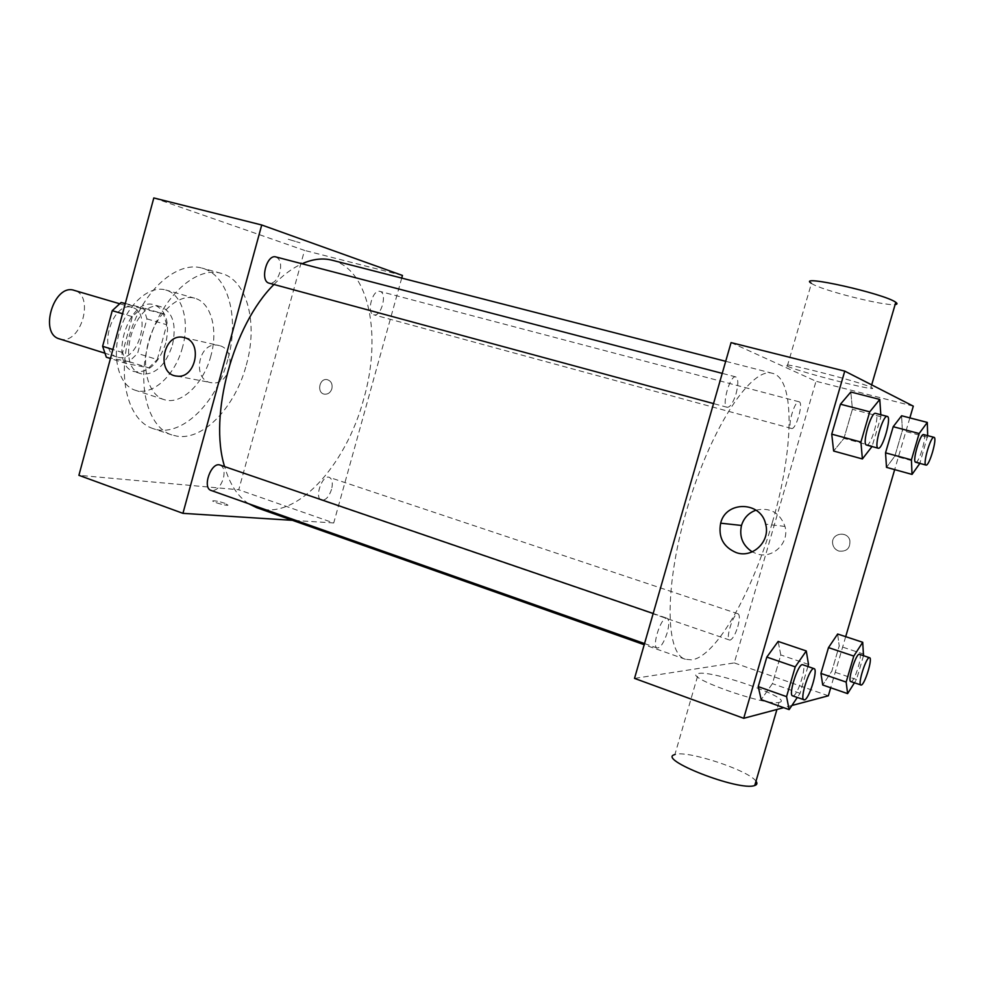 <?xml version="1.0" encoding="UTF-8"?>
<svg xmlns="http://www.w3.org/2000/svg" width="984" height="984" viewBox="0 0 984 984"><rect width="100%" height="100%" fill="white"/><g stroke="black" fill="none" stroke-linecap="round" stroke-linejoin="round"><path stroke-width="0.74" stroke-dasharray="4.92 3.69" d="M59.495 338.902L60.651 339.197C81.131 344.498 94.895 295.311 74.267 290.391M118.363 357.377C138.277 362.469 152.397 312.211 132.348 307.488C112.656 300.206 96.838 352.149 117.244 357.081L118.363 357.377M125.3 303.515L143.553 308.004L146.948 318.877L137.6 353.428L129.039 361.645L106.346 357.217M146.948 318.877L166.714 324.745L157.268 359.554L137.6 353.428M129.039 361.645L148.744 367.856L126.272 363.514L110.454 358.508M148.744 367.856L157.268 359.554M166.714 324.745L163.393 313.822L143.553 308.004M126.272 363.514L122.643 352.555L132.348 316.639L141.192 308.386L163.393 313.822M165.829 342.998C158.707 363.822 148.203 373.354 134.291 371.583C107.416 365.126 128.67 295.335 154.599 304.954C166.321 310.464 170.06 323.158 165.829 342.998M172.446 345.015C176.702 325.114 173 312.42 161.315 306.91C135.497 297.316 114.181 367.29 140.97 373.711L142.582 374.117C155.915 374.449 165.865 364.744 172.446 345.015M132.348 316.639L122.545 313.724M122.643 352.555L112.877 349.504M141.192 308.386L125.251 303.699M182.532 347.217C175.41 375.002 152.557 396.417 135.177 390.217C119.027 385.298 111.463 357.696 119.79 330.759C127.895 303.748 149.556 285.065 165.706 289.985C182.421 294.29 189.912 321.362 182.532 347.217M210.896 355.827C203.651 383.883 180.97 405.666 163.873 399.553C147.981 394.719 140.712 366.946 149.125 339.701C157.329 312.383 178.842 293.38 194.734 298.226C211.179 302.457 218.362 329.702 210.896 355.827M227.821 359.48C216.406 403.698 180.502 438.593 153 428.569C128.24 420.857 116.555 377.155 129.925 333.847C142.975 290.44 177.034 260.674 201.88 268.066C228.472 274.708 239.629 318.287 227.821 359.48M246.295 365.076C258.202 323.613 247.39 279.862 221.093 273.294C196.517 265.963 162.618 296.073 149.47 339.8C136.013 383.44 147.366 427.327 171.856 434.94L177.415 436.244C203.922 440.365 235.483 406.38 246.295 365.076M153.811 197.944L304.511 250.391L238.755 489.774L78.904 475.321M331.891 388.729C332.715 383.895 331.116 380.869 327.118 379.627C319.062 377.954 316.504 393.44 324.708 394.203C328.164 394.35 330.562 392.518 331.891 388.729C330.55 392.518 328.164 394.35 324.708 394.203C316.504 393.44 319.062 377.954 327.106 379.627C331.116 380.869 332.703 383.895 331.891 388.729M401.718 278.091L333.724 522.959L238.755 489.774M402.444 275.446L304.511 250.391M220.182 465.088C223.897 467.006 224.942 471.484 223.343 478.556C220.367 487.117 216.296 491.09 211.13 490.462M331.559 489.368C328.963 496.932 325.618 500.524 321.522 500.143C313.994 498.212 322.149 474.313 329.296 477.351C332.297 478.95 333.047 482.947 331.559 489.368M373.674 314.782L373.76 314.806C381.202 317.401 387.708 292.875 379.959 291.399C372.604 288.816 366.073 313.146 373.674 314.782M333.724 522.959L292.469 520.327M275.95 256.959C280.317 259.026 281.621 264.167 279.874 272.383C277.34 280.01 273.773 283.613 269.173 283.183M332.026 260.194C369.344 269.161 381.976 335.925 363.772 398.778C346.024 466.072 295.003 521.975 256.652 507.658M248.681 503.734C237.796 496.662 229.764 484.276 224.586 466.601M273.958 284.474C283.22 274.917 292.568 268.017 302.014 263.749M225.016 503.341C219.506 501.545 215.521 500.708 213.073 500.819C210.33 501.36 226 505.973 227.993 505.198L225.016 503.341L228.005 505.198C226 505.961 210.33 501.36 213.073 500.807C215.521 500.696 219.506 501.545 225.016 503.341M288.25 239.247L300.034 242.814L288.238 239.247M219.58 345.655L218.19 345.322C198.042 340.833 191.351 381.312 212.015 382.788C230.404 385.863 237.722 350.009 219.58 345.655M772.379 522.332C793.596 450.795 795.638 378.717 772.501 373.317C752.071 366.54 712.416 425.125 688.517 503.98C664.397 582.774 664.667 653.511 685.393 659.28L691.666 659.858C716.106 656.918 752.539 591.974 772.379 522.332M667.214 632.712C663.929 642.724 660.584 647.841 657.164 648.025C651.506 646.943 660.621 617.731 666.476 618.173L667.066 618.247C669.292 619.76 669.354 624.582 667.214 632.712M791.456 428.458L791.505 428.471C795.945 430.328 803.866 402.419 799.069 401.779C794.691 399.885 786.769 427.683 791.456 428.458M737.816 626.611C739.747 619.354 739.845 615.098 738.111 613.832C733.867 611.654 724.95 639.194 729.624 640.055L730.091 640.104C732.711 639.034 735.294 634.545 737.816 626.611M736.069 393.748C738.48 384.277 738.381 378.668 735.774 376.897C730.066 374.56 721.161 406.183 727.201 407.29L727.274 407.314C730.288 407.179 733.228 402.653 736.069 393.748M731.075 342.617L816.019 381.251L734.261 662.909L634.52 678.394M913.3 406.146L816.019 381.251M909.856 417.892L894.677 469.626M845.686 636.673L830.705 687.755M828.356 695.786L734.261 662.909M838.921 551.089C846.732 551.815 850.385 548.285 849.881 540.487C847.556 530.573 831.529 533.045 832.587 543.094C833.03 547.043 835.133 549.712 838.921 551.089C846.732 551.815 850.385 548.285 849.869 540.487C847.556 530.573 831.529 533.045 832.587 543.094C833.018 547.043 835.133 549.712 838.909 551.089M850.828 392.013L852.415 409.295L843.928 438.384L833.632 451.029L843.928 438.384L852.415 409.295L850.828 392.013M837.655 634.016L839.204 645.959L831.837 671.137L822.722 684.987L831.837 671.137L839.204 645.959L837.655 634.016M791.899 705.491L783.694 707.668M901.615 415.752L902.353 430.598L894.874 456.072L886.498 467.363L894.874 456.072L902.353 430.598L901.615 415.752M778.147 641.433L780.792 654.938L772.428 683.622L761.198 699.624L772.428 683.622L780.792 654.938L778.147 641.433M787.471 366.22C799.402 372.137 886.006 394.104 870.975 387.302C858.872 381.238 771.075 359.135 787.298 366.134L787.471 366.22M779.439 702.33C795.01 699.034 711.899 669.784 698.357 673.523C679.71 675.491 764.187 706.057 778.984 702.428L779.439 702.33M755.983 781.222C748.799 770.214 685.934 749.685 674.901 754.58L698.357 673.523M787.298 366.134L811.443 283.367C819.943 289.862 884.186 306.196 895.132 304.548M756.007 510.167C770.152 507.154 779.808 512.578 784.986 526.44C789.795 542.934 772.477 559.49 756.647 553.783L752.219 551.852M807.901 666.525L800.066 693.339L797.261 697.508M792.6 695.86L793.141 695.872C797.889 695.405 807.114 665.418 802.71 664.741M808.516 664.421L780.792 654.938M800.066 693.339L772.428 683.622M880.815 414.731L880.951 416.761L872.021 446.527M866.51 445.039C870.926 447.007 880.397 413.883 875.563 413.366M880.951 416.761L852.415 409.295M872.365 446.084L843.928 438.384M863.509 655.701L856.498 679.563L854.419 682.847M850.791 681.592L851.16 681.604C854.801 681.322 862.906 654.766 859.475 654.348M863.94 654.212L839.204 645.959M856.498 679.563L831.837 671.137M927.666 435.654L919.856 463.39M915.649 462.246C918.994 463.833 927.346 434.916 923.632 434.596M927.703 437.29L902.353 430.598M920.163 462.947L894.874 456.072M104.304 353.01L117.244 357.081M119.335 303.65L132.348 307.488M161.315 306.91L154.599 304.954M140.97 373.711L134.291 371.583M194.734 298.226L165.706 289.985M163.873 399.553L135.177 390.217M221.093 273.294L201.88 268.066M171.856 434.94L153 428.569M176.862 376.097L212.015 382.788M184.414 337.635L218.19 345.322M772.501 373.317L725.712 361.3M685.393 659.28L644.212 644.717M644.545 643.561L657.164 648.025M653.179 613.499L667.066 618.247M799.069 401.779L379.959 291.399M791.505 428.471L373.76 314.806M738.111 613.832L329.296 477.351M729.624 640.055L321.522 500.143M735.774 376.897L722.231 373.367M727.274 407.314L713.548 403.588M778.984 702.428L776.929 709.476M870.975 387.302L871.689 384.867M784.986 526.44L765.663 524.177"/><path stroke-width="1.48" d="M119.335 303.65L74.267 290.391C53.985 282.974 38.524 333.748 59.495 338.902L104.304 353.01M112.877 349.504L102.619 346.294L112.237 310.661L121.118 302.482L125.3 303.515M102.619 346.294L106.346 357.217L110.454 358.508M122.545 313.724L112.237 310.661M125.251 303.699L121.118 302.482M292.469 520.327L182.938 513.341L78.904 475.321L153.811 197.944L261.732 224.992L402.444 275.446L401.718 278.091M644.545 643.561L211.13 490.462C201.782 487.892 211.289 461.299 220.182 465.088L653.179 613.499M182.938 513.341L261.732 224.992M713.548 403.588L269.173 283.183C259.567 281.313 266.652 253.81 275.95 256.959L722.231 373.367M644.212 644.717L256.652 507.658L248.681 503.734M224.586 466.601C208.583 415.814 233.06 324.868 273.958 284.474M302.014 263.749C312.764 259.013 322.777 257.82 332.026 260.194L725.712 361.3M184.685 337.709C203.196 342.149 195.632 379.234 176.862 376.097C155.78 374.609 162.704 332.789 183.27 337.377L184.685 337.709M783.694 707.668L743.719 718.308L634.52 678.394L731.075 342.617L844.764 371.116L913.3 406.146L909.856 417.892M894.677 469.626L845.686 636.673M830.705 687.755L828.356 695.786L791.899 705.491M872.021 446.527L862.39 458.95L833.632 451.029L831.738 434.153L840.459 404.203L850.828 392.013L879.782 399.442L880.815 414.731M854.419 682.847L847.618 693.622L822.722 684.987L820.939 673.425L828.491 647.607L837.655 634.016L862.71 642.281L863.509 655.701M743.719 718.308L844.764 371.116M919.856 463.39L912.033 474.411L886.498 467.363L885.538 452.837L893.201 426.699L901.615 415.752L927.309 422.419L927.666 435.654M797.261 697.508L789.131 709.612L761.198 699.624L758.221 686.611L766.819 657.091L778.147 641.433L806.277 650.953L808.516 664.421L807.901 666.525M736.315 552.639C723.301 547.067 718.086 537.239 720.657 523.181C725.786 500.61 760.976 501.041 765.663 524.177C770.62 541.348 752.674 558.58 736.315 552.639M674.901 754.58C655.627 758.885 739.242 791.665 754.74 785.503L755.208 785.33C757.163 784.506 757.422 783.141 755.983 781.222M895.132 304.548C897.371 304.314 897.592 303.564 895.784 302.297C884.431 293.601 795.724 273.798 811.283 283.244M752.219 551.852C742.662 545.493 739.082 536.698 741.493 525.456C743.842 517.941 748.676 512.836 756.007 510.167M789.131 709.612L786.56 696.635L795.244 666.869L806.277 650.953M814.076 668.64L802.71 664.741C798.541 662.392 787.901 695.098 792.6 695.86L804.469 699.882C809.119 699.353 818.356 669.268 814.076 668.64C810.016 666.328 799.352 699.144 803.928 699.87M761.198 699.624L758.221 686.611L766.819 657.091L778.147 641.433M786.56 696.635L758.221 686.611M795.244 666.869L766.819 657.091M862.39 458.95L860.914 442.05L869.733 411.841L879.782 399.442M887.273 416.416L875.563 413.366C871.221 411.337 861.738 444.301 866.461 445.026L878.171 448.2C882.464 450.131 891.996 416.909 887.273 416.416C883.054 414.424 873.521 447.499 878.122 448.175L878.171 448.2M833.632 451.029L831.738 434.153L840.459 404.203L850.828 392.013M860.914 442.05L831.738 434.153M869.733 411.841L840.459 404.203M847.618 693.622L846.154 682.084L853.792 656.082L862.71 642.281M869.585 657.718L859.475 654.348C856.289 652.49 847.163 681.125 850.791 681.592L861.234 685.061C864.801 684.741 872.919 658.111 869.585 657.718C866.486 655.898 857.335 684.618 860.877 685.048M822.722 684.987L820.939 673.425L828.491 647.607L837.655 634.016M846.154 682.084L820.939 673.425M853.792 656.082L828.491 647.607M912.033 474.411L911.418 459.86L919.142 433.526L927.309 422.419M934.013 437.327L923.632 434.596C920.335 432.948 911.971 461.767 915.612 462.234L925.981 465.063C929.228 466.625 937.629 437.622 934.013 437.327C930.803 435.703 922.402 464.608 925.944 465.051L925.981 465.063M886.498 467.363L885.538 452.837L893.201 426.699L901.615 415.752M911.418 459.86L885.538 452.837M919.142 433.526L893.201 426.699M183.27 337.377L184.414 337.635M776.929 709.476L754.74 785.503M871.689 384.867L895.784 302.297M741.493 525.456L720.657 523.181"/></g></svg>
